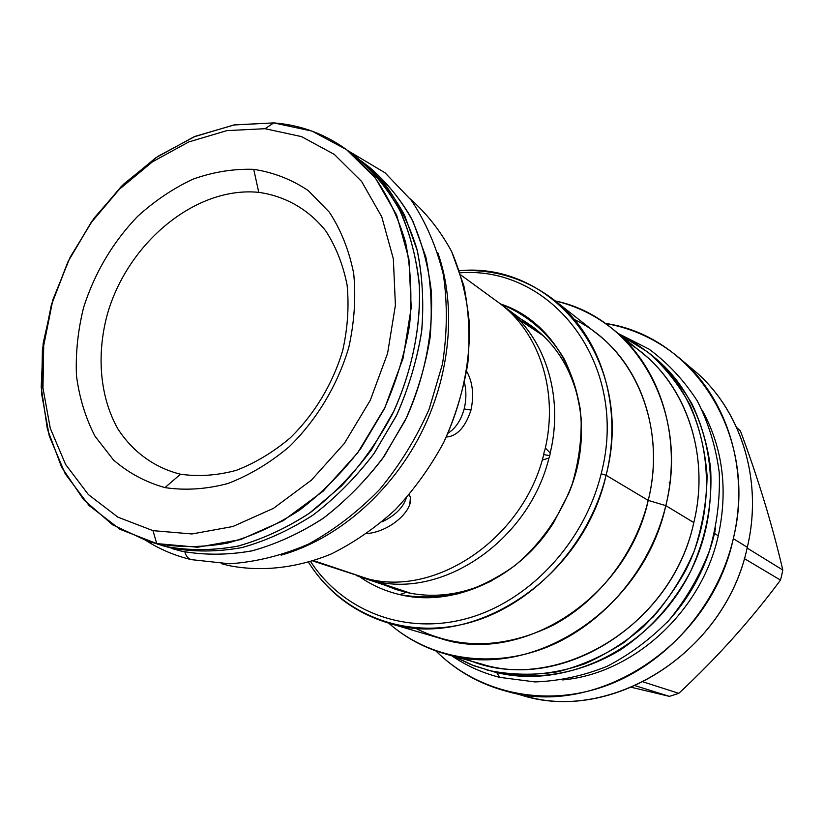 <?xml version="1.0" encoding="UTF-8"?>
<svg xmlns="http://www.w3.org/2000/svg" width="824" height="824" viewBox="0 0 824 824"><rect width="100%" height="100%" fill="white"/><g stroke="black" fill="none" stroke-linecap="round" stroke-linejoin="round"><path stroke-width="1.24" d="M157.734 544.221L166.85 546.673L156.725 543.582C179.477 547.651 203.137 547.476 227.692 543.067C252.371 536.166 276.411 525.135 299.823 509.953C322.411 492.587 342.815 471.998 361.005 448.194L383.984 409.466C396.293 381.831 404.841 353.548 409.641 324.635C412.165 295.919 410.805 268.469 405.562 242.287C398.198 217.33 387.548 195.164 373.612 175.78L349.118 151.585C326.747 134.621 301.636 125.052 273.764 122.9L234.428 124.877L195.195 136.331L157.734 156.457L123.569 184.195L93.998 218.257L70.164 257.212L52.973 299.483L43.147 343.392L41.2 387.208L47.37 429.088L61.625 467.187L83.636 499.674L112.661 524.837L147.62 541.131L156.725 543.582L119.985 529.286L89.054 505.503L65.199 473.79L49.244 435.937L41.622 393.841L42.405 349.448L51.387 304.695L68.073 261.435L91.722 221.429L121.385 186.348L155.891 157.714L193.867 136.877L233.748 124.99L273.764 122.9L265.04 128.698L226.858 130.625L188.748 141.944L152.419 161.844L119.377 189.263L90.959 222.861L68.299 261.198L52.314 302.655L43.713 345.524L42.961 388.011L50.274 428.253L65.559 464.386L88.374 494.585L117.925 517.163L152.986 530.646L191.951 533.962L232.842 526.526L273.434 508.357L311.348 480.207L344.298 443.508L370.244 400.361L387.599 353.311L395.407 305.189L393.347 258.839L381.78 216.877L361.633 181.496L334.297 154.387L301.481 136.609L265.04 128.698L301.481 136.609L334.297 154.387L361.633 181.496L381.78 216.877L393.347 258.839L395.407 305.189L387.599 353.311L370.244 400.361L344.298 443.508L311.348 480.207L273.434 508.357L232.842 526.526L191.951 533.962L152.986 530.646L156.725 543.582L152.986 530.646L117.925 517.163L88.374 494.585L65.559 464.386L50.274 428.253L42.961 388.011L43.713 345.524L52.314 302.655L68.299 261.198L90.959 222.861L119.377 189.263L152.419 161.844L188.748 141.944L226.858 130.625L265.04 128.698L273.764 122.9L312.018 131.098L346.523 149.628L375.322 177.963L396.622 214.992L408.92 258.983L411.217 307.609L403.121 358.121L384.932 407.509L357.688 452.788L323.049 491.248L283.198 520.686L240.546 539.607L197.606 547.239L156.725 543.582L166.85 546.673C189.736 550.762 213.529 550.556 238.229 546.044C263.021 539.009 287.143 527.793 310.576 512.394C333.154 494.771 353.455 473.924 371.48 449.853L394.057 410.774C412.536 369.265 421.177 325.089 419.241 283.219C416.089 255.965 409.25 230.916 398.734 208.081C386.332 186.935 371.171 169.219 353.269 154.922M253.71 169.342C273.444 172.36 291.603 179.426 308.176 190.529L329.425 212.273C341.023 230.071 349.118 250.465 353.692 273.455C356.03 297.464 354.392 322.122 348.779 347.45C337.624 385.096 316.746 419.859 289.245 446.701C269.932 462.975 249.487 475.242 227.908 483.513C206.237 489.26 185.256 490.63 164.985 487.612C145.601 482.174 128.42 472.935 113.434 459.916L95.017 436.236C85.521 417.84 79.331 397.642 76.457 375.662C75.53 353.115 77.92 330.352 83.626 307.383C94.719 272.775 112.641 242.513 137.402 216.578C154.603 200.922 173.143 188.439 193.012 179.148C213.292 171.948 233.522 168.673 253.71 169.342L258.777 192.363C285.156 196.04 308.567 209.306 325.789 230.957C336.007 246.778 343.114 264.854 347.12 285.176C349.149 306.373 347.687 328.117 342.733 350.416C332.896 383.551 314.541 414.132 290.326 437.802C273.321 452.149 255.286 463.006 236.231 470.36C217.062 475.51 198.471 476.787 180.466 474.212C154.397 467.713 132.757 451.83 117.956 429.016C99.931 397.137 96.315 355.247 107.275 314.531C127.566 242.75 195.855 185.997 258.777 192.363C285.156 196.04 308.567 209.306 325.789 230.957C336.007 246.778 343.114 264.854 347.12 285.176C349.149 306.373 347.687 328.117 342.733 350.416C332.896 383.551 314.541 414.132 290.326 437.802C273.321 452.149 255.286 463.006 236.231 470.36C217.062 475.51 198.471 476.787 180.466 474.212C154.397 467.713 132.757 451.83 117.956 429.016C99.931 397.137 96.315 355.247 107.275 314.531C127.566 242.75 195.855 185.997 258.777 192.363L253.71 169.342C273.444 172.36 291.603 179.426 308.176 190.529L329.425 212.273C341.023 230.071 349.118 250.465 353.692 273.455C356.03 297.464 354.392 322.122 348.779 347.45C337.624 385.096 316.746 419.859 289.245 446.701C269.932 462.975 249.487 475.242 227.908 483.513C206.237 489.26 185.256 490.63 164.985 487.612L180.466 474.212L164.985 487.612C145.601 482.174 128.42 472.935 113.434 459.916L95.017 436.236C85.521 417.84 79.331 397.642 76.457 375.662C75.53 353.115 77.92 330.352 83.626 307.383C94.719 272.775 112.641 242.513 137.402 216.578C154.603 200.922 173.143 188.439 193.012 179.148C213.292 171.948 233.522 168.673 253.71 169.342M221.543 563.688L228.423 565.491C260.858 572.031 296.197 568.303 330.939 554.109C353.815 542.81 375.281 527.988 395.366 509.644C414.225 489.538 430.375 467.084 443.796 442.292C455.353 416.604 463.366 390.246 467.847 363.209C470.174 336.316 468.846 310.493 463.85 285.763L451.676 251.639C440.521 231.029 426.708 213.447 410.239 198.893C426.708 213.447 440.521 231.029 451.676 251.639C461.038 273.723 466.94 297.66 469.371 323.451C470.288 363.652 461.759 403.266 443.796 442.292C430.375 467.084 414.225 489.538 395.366 509.644C375.281 527.988 353.815 542.81 330.939 554.109C296.197 568.303 260.858 572.031 228.423 565.491L221.543 563.688M437.699 252.432C456.836 306.26 450.718 375.857 420.137 435.206C389.371 494.462 336.099 539.679 281.108 555.16C336.099 539.679 389.371 494.462 420.137 435.206C450.718 375.857 456.836 306.26 437.699 252.432M460.853 275.01L498.262 302.326C538.927 331.207 559.094 391.184 544.901 449.904L544.077 452.345L544.901 449.904C559.105 391.132 538.896 331.114 498.17 302.264M466.672 371.325C472.688 382.079 474.119 394.995 470.978 410.074C465.385 427.172 457.166 436.174 446.32 437.05C457.166 436.174 465.385 427.172 470.978 410.074L464.18 408.941C466.333 399.99 466.446 391.287 464.53 382.82C466.446 391.287 466.333 399.99 464.18 408.941C460.925 420.364 455.569 428.439 448.091 433.167C455.569 428.439 460.925 420.364 464.18 408.941L470.978 410.074C474.119 394.995 472.688 382.079 466.672 371.325M366.876 533.602C392.173 531.418 416.666 507.09 409.219 494.75C416.666 507.09 392.173 531.418 366.876 533.602M356.72 575.719L367.71 578.819C436.329 597.039 523.312 538.216 543.624 455.023L544.077 452.345L543.624 455.023C523.312 538.216 436.329 597.039 367.71 578.819L313.862 560.701L367.71 578.819L312.914 561.01M548.939 458.082C528.812 540.709 442.354 599.1 374.034 580.951L360.026 576.779L374.034 580.951C442.354 599.1 528.812 540.709 548.939 458.082L542.202 460.07L548.939 458.082L549.793 455.662L543.665 454.58L549.793 455.662L548.939 458.082M500.951 304.355C543.171 332.412 564.636 393.306 550.205 452.994L549.793 455.662L550.205 452.994L545.334 447.978L550.205 452.994C564.275 394.665 544.18 335.049 503.691 306.291L500.951 304.355M381.945 521.911C394.943 515.69 403.039 507.769 406.253 498.149C403.039 507.769 394.943 515.69 381.945 521.911M518.708 319.413L543.325 335.78L503.783 306.363M363.291 577.933L400.598 590.458L410.167 593.208L390.318 586.431M463.685 657.768C548.135 698.536 671.107 630.803 693.808 522.571L665.813 505.637L648.22 500.395L606.083 475.252L601.159 473.769C629.896 365.104 552.183 265.575 460.153 272.826C552.183 265.575 629.896 365.104 601.159 473.769C584.391 542.656 528.936 601.582 466.848 618.536C404.656 635.551 342.815 610.934 310.72 561.7C342.815 610.934 404.656 635.551 466.848 618.536C528.936 601.582 584.391 542.656 601.159 473.769L606.083 475.252C583.062 579.612 470.957 651.217 387.146 622.656C353.599 612.119 327.406 592.023 308.578 562.349C340.6 613.581 403.719 639.939 467.682 623.14C531.542 606.413 588.892 546.044 606.083 475.252L648.22 500.395C635.438 553.223 598.986 600.778 553.223 625.138C504.247 648.941 458.093 649.858 414.76 627.888M399.712 594.588C384.993 591.127 371.562 585.122 359.439 576.604C371.562 585.122 384.993 591.127 399.712 594.588L406.16 592.363L395.623 589.387L385.076 585.246L406.16 592.363C434.31 598.626 462.789 594.794 491.578 580.848C462.789 594.794 434.31 598.626 406.16 592.363L399.712 594.588C418.695 597.925 438.183 597.647 458.165 593.774C478.023 587.8 496.882 578.438 514.763 565.676C540.359 544.386 560.402 515.906 572.289 483.822C578.664 462.007 581.61 440.16 581.136 418.283C578.685 396.9 573.02 377.093 564.152 358.873C548.815 333.174 526.639 314.284 500.456 303.974C566.665 324.996 602.148 415.121 568.601 493.7L553.656 522.581C518.718 578.52 453.015 607.875 399.712 594.588M507.234 691.46L525.908 696.229C614.282 722.195 725.676 650.96 747.296 547.291L733.309 538.649C717.591 606.093 665.988 664.597 604.6 686.279C543.098 707.898 477.498 692.397 435.855 650.898C455.754 670.643 479.547 684.157 507.234 691.46C597.143 717.941 711.03 644.832 733.309 538.649C758.976 436.02 693.334 335.739 605.259 323.41C632.863 328.251 657.645 339.849 679.604 358.224C726.923 397.601 749.891 469.639 733.309 538.649L747.296 547.291C724.976 655.121 606.062 726.335 516.679 693.571M718.271 535.765C728.21 489.796 722.854 447.916 702.192 410.136C722.854 447.916 728.21 489.796 718.271 535.765C701.481 611.892 633.079 673.857 562.648 679.913C633.079 673.857 701.481 611.892 718.271 535.765L714.49 533.468C706.292 567.365 690.388 597.101 666.781 622.676C690.388 597.101 706.292 567.365 714.49 533.468L715.654 528.184L714.49 533.468L718.271 535.765M445.176 653.854L481.267 663.959C564.667 690.739 672.539 622.491 693.808 522.571L665.813 505.637C643.328 609.987 531.109 681.551 445.176 653.854C423.835 647.746 404.986 637.498 388.629 623.088C429.283 658.973 490.507 669.716 547.115 647.097C603.611 624.365 650.692 568.817 665.813 505.637C682.653 437.317 659.9 366.392 613.046 329.312C595.731 315.417 576.47 305.962 555.273 300.935C634.696 317.188 689.987 410.692 665.813 505.637L648.22 500.395C626.93 598.667 520.727 665.668 440.212 638.373L387.146 622.656M613.046 329.312L642.154 352.929C687.587 388.907 709.773 457.135 693.808 522.571C711.73 449.811 681.809 374.59 626.94 342.156M554.058 299.977C600.778 335.77 623.377 406.613 606.083 475.252C635.685 363.178 554.181 261.332 459.442 270.705C494.544 268.923 526.072 278.677 554.058 299.977L597.544 334.204C642.39 368.596 664.268 435.752 648.22 500.395C667.296 424.69 633.234 347.316 574.287 319.485M744.329 558.579L780.493 580.106C750.633 620.266 716.736 658.016 678.811 693.334L669.428 696.373L631.617 687.36L669.428 696.373L635.325 685.743L669.428 696.373L678.811 693.334C716.736 658.016 750.633 620.266 780.493 580.106L781.729 575.08L780.493 580.106L744.329 558.579M782.8 570.033L781.729 575.08L782.8 570.033L747.121 548.022L782.8 570.033C772.366 525.176 758.245 478.796 740.405 430.88C758.245 478.796 772.366 525.176 782.8 570.033M679.604 358.224L694.282 370.718C740.786 409.425 763.405 479.908 747.296 547.291C764.363 476.221 738.036 402.102 686.783 364.723M736.718 427.574L740.405 430.88L736.718 427.574M643.297 681.942L678.811 693.334L643.297 681.942M397.044 589.85L387.929 586.204M524.764 321.679L533.004 327.004L524.764 321.679M522.334 319.897L531.81 326.119C557.961 345.668 574.122 373.416 580.281 409.363C573.082 368.75 553.769 338.932 522.334 319.897M496.687 672.528L499.704 677.349C482.205 672.899 466.147 665.658 451.531 655.636M651.969 355.494C667.718 369.131 681.067 385.292 692.026 403.966C701.358 423.835 707.548 445.145 710.576 467.908C712.667 503.227 706.055 537.619 690.749 571.104C673.867 603.137 649.6 630.278 620.596 649.755C581.002 673.785 535.703 681.417 495.059 672.137L491.671 671.241M649.889 353.753L654.174 357.256C710.875 402.812 728.581 496.718 690.018 572.567C651.897 648.643 565.614 690.481 495.059 672.137L474.047 665.813L453.262 656.12L470.864 664.577L489.621 670.633C520.686 677.349 552.348 675.083 584.618 663.866C605.424 654.761 624.839 642.566 642.833 627.28C659.674 610.429 673.96 591.447 685.702 570.321C724.533 493.947 706.786 399.444 649.796 353.671L635.211 343.165L619.576 334.606L647.767 352.044C664.741 366.907 678.883 384.664 690.193 405.326C699.566 427.316 705.189 450.821 707.095 475.839C706.704 501.229 702.409 526.32 694.189 551.091C683.827 575.142 670.2 597.05 653.329 616.826L624.695 642.071C603.57 655.832 581.363 665.71 558.075 671.715C534.673 675.371 511.858 675.011 489.621 670.633L486.356 669.778M191.518 559.692L191.271 559.63C188.202 558.754 186.07 556.179 184.864 551.926C186.07 556.179 188.202 558.754 191.271 559.63C175.059 555.747 160.072 549.443 146.312 540.729M365.526 164.419C383.335 178.581 398.414 196.122 410.774 217.042C421.26 239.63 428.109 264.391 431.312 291.325C433.352 332.7 424.916 376.321 406.706 417.294L384.447 455.868C366.649 479.62 346.585 500.178 324.254 517.565C301.059 532.747 277.173 543.799 252.608 550.72C228.124 555.139 204.517 555.314 181.795 551.246L172.752 548.805M361.231 160.958L369.945 167.694C387.064 182.434 401.453 200.417 413.092 221.625L425.812 256.903C431.055 282.591 432.487 309.484 430.097 337.603C425.472 365.897 417.15 393.553 405.14 420.57L382.666 458.401C364.847 481.649 344.844 501.744 322.668 518.687C299.678 533.478 276.04 544.221 251.753 550.916C227.568 555.17 204.249 555.283 181.795 551.246L171.31 548.042C193.887 552.09 217.351 551.956 241.69 547.63C266.142 540.853 289.945 529.986 313.12 515.031C335.461 497.912 355.628 477.611 373.612 454.137L396.293 415.924C408.426 388.65 416.851 360.737 421.548 332.175C423.989 303.819 422.588 276.689 417.346 250.795L404.584 215.239C392.894 193.877 378.443 175.78 361.231 160.958L384.139 183.206C398.291 202.24 409.188 224.077 416.82 248.735C422.352 274.619 424 301.8 421.775 330.28C417.274 358.976 409.003 387.053 396.972 414.534L374.374 453.056C356.401 476.746 336.213 497.253 313.789 514.557C290.532 529.678 266.626 540.678 242.05 547.548C217.588 551.946 194 552.101 171.31 548.042L162.307 545.622M147.661 541.152L166.85 546.673C189.479 550.731 212.994 550.587 237.405 546.23C261.919 539.421 285.804 528.503 309.052 513.486L341.507 485.964C361.365 464.417 378.371 440.407 392.523 413.947C411.341 373.128 420.611 329.487 419.529 287.834C416.975 260.662 410.785 235.551 400.958 212.52C389.247 191.086 374.776 172.947 357.523 158.084L349.118 151.585M410.836 593.332L374.034 580.951L410.836 593.332M669.201 482.709L669.881 483.142M409.806 503.928L410.342 498.644M618.175 333.473L649.127 349.18C668.048 363.209 684.126 380.492 697.341 401.02C708.568 423.062 715.86 446.907 719.249 472.554C720.207 498.695 716.962 524.703 709.516 550.556C699.741 575.729 686.402 598.77 669.479 619.679C650.857 638.858 630.072 654.4 607.134 666.297C583.454 675.824 559.414 681.036 535.034 681.932L499.704 677.349M348.027 150.751L385.045 172.803L411.372 200.387C425.998 222.367 436.668 247.21 443.384 274.907C447.576 303.747 447.267 333.473 442.457 364.095L429.149 409.116C416.295 438.265 399.846 464.983 379.812 489.271C358.121 511.611 334.41 529.853 308.691 543.995C282.364 555.448 255.934 562.05 229.391 563.781L191.271 559.63"/></g></svg>
